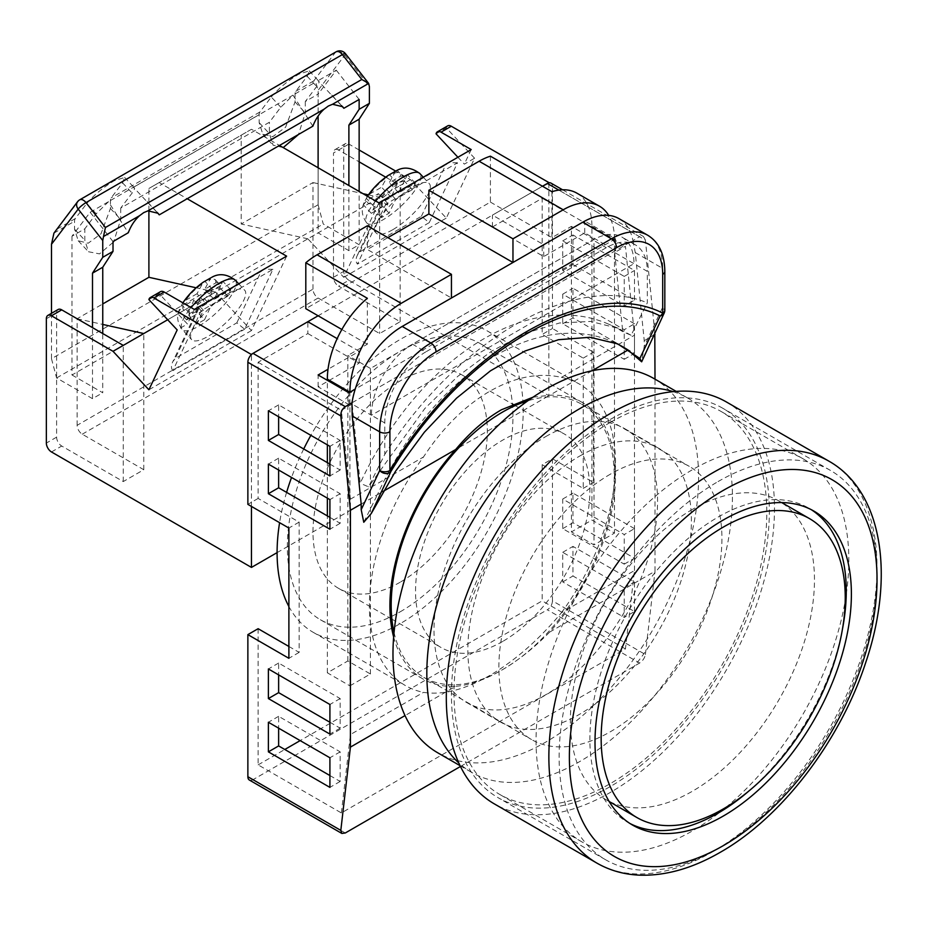 <?xml version="1.0" encoding="UTF-8"?>
<svg xmlns="http://www.w3.org/2000/svg" width="927" height="927" viewBox="0 0 927 927"><rect width="100%" height="100%" fill="white"/><g stroke="black" fill="none" stroke-linecap="round" stroke-linejoin="round"><path stroke-width="0.7" stroke-dasharray="4.63 3.48" d="M400.163 582.226A123.279 71.17 -60 0 1 338.517 588.332A123.279 71.17 -60 0 1 319.63 489.549A123.279 71.17 -60 0 1 400.163 380.916A123.279 71.17 -60 0 1 461.797 374.809A123.279 71.17 -60 0 1 480.696 473.593A123.279 71.17 -60 0 1 400.163 582.226M502.712 641.426A123.279 71.17 -60 0 1 441.078 647.533A123.279 71.17 -60 0 1 422.179 548.749A123.279 71.17 -60 0 1 502.712 440.116A123.279 71.17 -60 0 1 564.346 434.01A123.279 71.17 -60 0 1 583.245 532.793A123.279 71.17 -60 0 1 502.712 641.426M846.235 594.265A221.171 127.694 120 0 0 803.025 458.772A221.171 127.694 120 0 0 692.434 469.722A221.171 127.694 120 0 0 547.95 664.624A221.171 127.694 120 0 0 581.855 841.855A221.171 127.694 120 0 0 692.434 830.905A221.171 127.694 120 0 0 720.8 811.531M610.395 422.353A221.171 127.694 120 0 0 465.91 617.255A221.171 127.694 120 0 0 499.804 794.485A221.171 127.694 120 0 0 610.395 783.535A221.171 127.694 120 0 0 754.879 588.633A221.171 127.694 120 0 0 720.986 411.403A221.171 127.694 120 0 0 610.395 422.353M394.045 632.481A157.717 91.066 120 0 0 423.848 677.37A157.717 91.066 120 0 0 502.712 669.561A157.717 91.066 120 0 0 605.748 530.568A157.717 91.066 120 0 0 581.577 404.184A157.717 91.066 120 0 0 527.799 400.812M610.395 474.16A157.717 91.066 120 0 0 507.359 613.153A157.717 91.066 120 0 0 531.53 739.537A157.717 91.066 120 0 0 610.395 731.727A157.717 91.066 120 0 0 713.431 592.735A157.717 91.066 120 0 0 689.259 466.351A157.717 91.066 120 0 0 610.395 474.16M725.887 807.405A221.171 127.694 120 0 0 845.215 600.731M288.888 606.513A174.044 100.487 120 0 0 313.141 632.284A174.044 100.487 120 0 0 400.163 623.674A174.044 100.487 120 0 0 513.859 470.302A174.044 100.487 120 0 0 487.173 330.846A174.044 100.487 120 0 0 400.163 339.467A174.044 100.487 120 0 0 310.858 435.342M303.72 448.981A174.044 100.487 120 0 0 291.541 477.475M286.594 492.376A174.044 100.487 120 0 0 279.595 522.677M258.123 628.703L258.123 764.879L341.368 812.944L625.435 648.935L634.497 570.534L561.438 612.712C538.807 639.839 514.937 660.742 489.815 675.435C464.74 689.723 442.631 695.366 423.477 692.365A174.044 100.487 120 0 1 405.435 685.574A174.044 100.487 120 0 1 423.477 456.999C442.631 427.857 464.74 405.933 489.815 391.229C514.937 376.953 538.807 372.33 561.438 377.347L634.497 335.168L625.435 246.315L614.671 252.526L647.313 271.368L647.313 302.828L631.09 335.273L622.735 331.657A255.122 164.427 113.4 0 0 608.193 323.975A255.122 164.427 113.4 0 0 360.197 483.234L352.133 404.102L371.449 415.25L633.987 263.674A58.019 33.499 -60 0 0 621.971 237.115A58.019 33.499 -60 0 0 592.956 239.989L412.469 344.195L425.794 351.901L606.293 247.694A58.019 33.499 -60 0 1 635.296 244.821A58.019 33.499 -60 0 1 647.313 271.368M533.002 397.196L549.711 395.226A159.537 92.109 120 0 1 582.48 402.608A159.537 92.109 120 0 1 549.711 632.063C533.929 648.031 517.834 660.777 501.426 670.302C485.03 679.711 469.792 685.065 455.713 686.328L405.029 715.586M400.163 611.832A159.537 92.109 120 0 0 504.381 471.24A159.537 92.109 120 0 0 479.931 343.407A159.537 92.109 120 0 0 400.163 351.31A159.537 92.109 120 0 0 295.933 491.889A159.537 92.109 120 0 0 320.394 619.734A159.537 92.109 120 0 0 400.163 611.832M288.888 646.467L299.143 652.388L299.143 522.121L258.123 498.436L258.123 362.26L307.857 333.546L307.857 321.704M258.123 498.436L247.868 504.358M307.857 333.546L359.143 363.152L318.112 386.826L348.888 404.589L615.516 250.649L584.752 232.886L543.732 256.57L492.457 226.964L542.191 198.251L542.191 334.427L552.446 328.506L552.446 186.408L645.389 240.07L643.431 236.489L639.618 236.733L558.865 190.116M492.457 226.964L492.457 215.122L542.48 186.246L318.112 315.783M550.951 183.094A7.254 4.183 -60 0 1 552.446 186.408M460.464 766.478L639.618 663.048C642.759 660.905 644.682 658.066 645.389 654.532L552.446 600.87L552.446 458.772L542.191 464.694L542.191 600.87L300.174 740.603M552.446 600.87A7.254 4.183 -60 0 1 547.324 609.757L639.618 663.048M345.296 832.979L252.99 779.688L547.324 609.757M252.99 779.688A7.254 4.183 -60 0 1 249.375 780.047M258.123 764.879L284.786 749.491M393.651 637.023A159.537 92.109 120 0 0 422.944 678.935A159.537 92.109 120 0 0 455.713 686.328M383.175 491.368L377.428 494.694L363.766 522.26M351.97 402.805L632.944 240.591L635.262 252.573L644.242 340.649L644.242 346.269L641.658 361.82M592.075 370.765L549.711 395.226M549.711 632.063L655.007 571.275L655.007 379.178M644.242 340.649L653.292 335.423M615.516 250.649L615.516 238.807L584.752 221.043L543.732 244.728L492.457 215.122M615.516 238.807L355.215 389.097M359.143 363.152L359.143 351.31L328.007 369.282M359.143 351.31L337.161 338.622M618.958 218.633A72.515 41.866 -60 0 1 632.944 240.591L639.618 236.733M645.389 654.532L655.007 571.275M654.786 332.26L645.389 240.07M634.497 611.53L634.497 581.924L572.967 546.397L572.967 576.003L634.497 611.53L624.242 617.452L624.242 587.845L562.712 552.318L562.712 581.924L624.242 617.452M634.497 528.633L572.967 493.118L572.967 522.724L634.497 558.239L634.497 528.633L624.242 534.555L562.712 499.039L562.712 528.645L624.242 564.161L624.242 534.555M634.497 323.778L572.967 288.251L572.967 317.857L634.497 353.384L634.497 323.778L624.242 329.699L562.712 294.172L562.712 323.778L624.242 359.305L624.242 329.699M634.497 300.093L634.497 270.487L572.967 234.96L572.967 264.566L634.497 300.093L624.242 306.014L624.242 276.408L562.712 240.881L562.712 270.487L624.242 306.014M552.446 458.772L593.477 482.457L593.477 352.19L552.446 328.506M664.045 313.384A7.254 5.539 26.8 0 0 662.701 307.15L644.242 346.269M615.285 342.897A240.626 155.087 113.4 0 0 612.608 341.692A240.626 155.087 113.4 0 0 377.428 494.694M425.794 351.901A58.019 33.499 -60 0 0 384.775 422.944L384.775 454.404L368.552 486.849L360.197 483.234M614.671 252.526L622.735 331.657M341.368 812.944L350.418 734.543L423.477 692.365M350.418 734.543L350.418 499.178L423.477 456.999M634.497 570.534L634.497 335.168M561.438 612.712A174.044 100.487 120 0 0 579.479 384.137A174.044 100.487 120 0 0 561.438 377.347M350.418 499.178L341.368 410.325L352.133 404.102M542.191 198.251L625.435 246.315M258.123 362.26L341.368 410.325M625.435 648.935L542.191 600.87M329.908 775.54L340.163 781.461L340.163 751.855L278.633 716.328L278.633 728.17M329.908 722.249L340.163 728.17L340.163 698.564L278.633 663.048L278.633 674.879M329.908 517.382L340.163 523.303L340.163 493.709L278.633 458.181L278.633 470.024M329.908 464.103L340.163 470.024L340.163 440.418L278.633 404.89L278.633 416.733M542.191 464.694L583.222 488.378L583.222 358.112L542.191 334.427M384.775 454.404C457.625 339.78 574.659 272.376 647.313 302.828M384.775 422.944L371.449 415.25A58.019 33.499 -60 0 1 412.469 344.195M631.09 335.273L618.309 328.355L590.65 321.437L559.537 322.99L526.269 332.944L491.773 351.055L457.637 376.478L424.809 408.54L368.552 486.849M340.163 470.024L329.908 475.945M340.163 440.418L329.908 446.339M278.633 404.89L268.378 410.812M340.163 493.709L329.908 499.618M278.633 458.181L268.378 464.103M340.163 523.303L329.908 529.224M340.163 698.564L329.908 704.485M278.633 663.048L268.378 668.958M340.163 728.17L329.908 734.091M340.163 751.855L329.908 757.776M278.633 716.328L268.378 722.249M340.163 781.461L329.908 787.382M299.143 522.121L288.888 528.042M299.143 652.388L288.888 658.309M583.222 358.112L593.477 352.19M583.222 488.378L593.477 482.457M624.242 276.408L634.497 270.487M562.712 270.487L572.967 264.566M562.712 240.881L572.967 234.96M562.712 294.172L572.967 288.251M624.242 359.305L634.497 353.384M562.712 323.778L572.967 317.857M562.712 499.039L572.967 493.118M624.242 564.161L634.497 558.239M562.712 528.645L572.967 522.724M624.242 587.845L634.497 581.924M562.712 552.318L572.967 546.397M562.712 581.924L572.967 576.003M543.732 256.57L543.732 244.728M318.112 386.826L318.112 374.983M348.888 404.589L348.888 392.747M584.752 232.886L584.752 221.043M551.936 191.704L551.936 237.625L571.426 226.373L571.426 531.901L591.936 520.059L614.497 533.083L593.987 544.925L571.426 531.901M576.918 193.175A72.515 41.866 -60 0 1 591.936 226.373L591.936 520.059M591.936 226.373L614.497 239.398L614.497 533.083M349.908 685.841L370.418 673.999L347.857 660.974L327.347 672.817L349.908 685.841L349.908 392.156M327.347 672.817L327.347 515.91M327.347 498.147L327.347 462.619M327.347 444.856L327.347 380.313M347.857 660.974L347.857 355.447L367.347 344.195L367.347 298.285M512.967 262.492L451.437 298.019L367.347 249.467L387.857 237.625M370.418 673.999L370.418 368.471L593.987 239.398L593.987 544.925M614.497 239.398A72.515 41.866 120 0 0 608.691 215.388M593.987 239.398L571.426 226.373M370.418 368.471L347.857 355.447M341.854 329.491L367.347 344.195M490.406 156.176L490.406 202.098L305.806 308.679M490.406 202.098L551.936 237.625M367.347 225.782L367.347 249.467M82.248 434.195L318.112 298.019A7.254 4.183 60 0 1 312.99 289.143L77.115 425.319A7.254 4.183 -120 0 0 82.248 434.195L143.778 469.722L123.268 481.565L61.738 446.038A7.254 4.183 60 0 1 56.605 437.162L56.605 312.816A7.254 4.183 60 0 1 58.111 309.502M148.899 210.614L148.899 188.482L251.46 129.27L279.479 145.446M312.99 289.143L312.99 182.561L241.205 224.01L241.205 135.191M77.115 425.319L77.115 318.737L102.758 303.94M318.112 298.019L379.653 333.546L400.163 321.704L338.633 286.176L348.888 280.255L548.865 395.713L548.865 182.828M277.092 552.619L548.865 395.713M77.115 318.737L102.758 324.438M286.617 256.153L251.46 330.58L215.562 292.098L167.683 319.745M215.562 292.098L196.153 287.787M333.5 277.3L333.5 152.955L343.755 147.034L343.755 271.379L333.5 277.3A7.254 4.183 -120 0 0 338.633 286.176M251.46 129.27L159.154 182.561L187.184 198.737M457.903 157.254L464.334 164.137L474.589 158.227L446.304 218.088L410.418 179.595L395.678 171.089M436.049 133.824L446.304 127.903L474.589 158.227M251.46 506.432L251.46 354.543M446.304 127.903A7.254 4.183 60 0 1 447.671 125.875M348.888 280.255A7.254 4.183 60 0 1 343.755 271.379M343.755 147.034A7.254 4.183 60 0 1 345.261 143.72A7.254 4.183 60 0 1 348.888 144.079L338.633 150L359.143 161.843M359.143 150L348.888 144.079M385.702 177.173L400.163 185.516L410.418 179.595M378.911 202.862L343.755 277.3L307.857 238.807L400.163 185.516L400.163 321.704M343.755 277.3L446.304 218.088M471.217 149.571L464.334 164.137M307.857 238.807L241.205 224.01M312.99 182.561L362.99 193.662M368.413 194.867L379.653 197.358L379.653 333.546M338.633 150A7.254 4.183 -120 0 0 335.006 149.641A7.254 4.183 -120 0 0 333.5 152.955M251.46 330.58L148.899 389.792M148.899 299.606L159.154 293.685L187.439 324.01L177.184 329.931M159.154 293.685A7.254 4.183 60 0 1 160.522 291.657M194.322 309.433L187.439 324.01M159.154 182.561L148.899 188.482M123.268 481.565L123.268 345.389M143.778 469.722L143.778 333.546M357.451 255.052L383.222 200.452L384.126 200.487C382.55 200.012 383.083 201.263 385.725 204.23L457.521 162.781L429.236 222.642L421.414 216.269L359.885 251.796L357.451 255.052C355.586 258.772 355.586 261.785 357.451 264.091L385.725 204.23M429.236 222.642L357.451 264.091M457.521 162.781L448.645 162.631L445.655 164.96L421.414 216.269M392.677 229.757A36.257 10.997 -43 0 1 376.258 233.106A36.257 10.997 -43 0 1 384.276 212.156A36.257 10.997 -43 0 1 412.874 186.999A36.257 10.997 -43 0 1 429.282 183.65A36.257 10.997 -43 0 1 421.264 204.612A36.257 10.997 -43 0 1 392.677 229.757M371.321 213.326L387.984 203.697L381.426 217.602L389.108 213.152L395.678 199.259L412.341 189.641L415.366 183.222L398.703 192.851L405.273 178.946L397.579 183.384L391.02 197.289L374.346 206.906L371.321 213.326L363.361 204.786L364.079 202.723L367.185 196.721L370.545 193.558L381.588 187.184L387.857 175.62M363.361 204.786L367.509 199.977L378.564 193.592L374.207 202.804A21.75 6.593 -43 0 1 367.509 199.977M381.426 217.602L373.454 209.062L374.207 202.804M373.454 209.062L381.148 204.612L381.901 198.366L386.246 189.154L397.301 182.77L404.381 181.101L407.405 174.682L400.325 176.362L389.282 182.735L395.458 171.252M412.341 189.641L404.381 181.101M415.366 183.222L407.405 174.682M398.703 192.851L389.282 182.735M405.273 178.946L397.301 170.406M397.579 183.384L389.618 174.855M391.02 197.289L381.588 187.184M374.346 206.906L366.385 198.366M387.984 203.697L378.564 193.592M389.108 213.152L381.148 204.612M395.678 199.259L386.246 189.154M228.274 293.581A36.257 10.997 137 0 0 199.687 318.726A36.257 10.997 137 0 0 191.657 339.688A36.257 10.997 137 0 0 208.077 336.339A36.257 10.997 137 0 0 236.663 311.182A36.257 10.997 137 0 0 244.693 290.221A36.257 10.997 137 0 0 228.274 293.581M196.825 324.172L188.865 315.632L196.547 311.194L204.519 319.734L196.825 324.172L203.384 310.278L186.721 319.896L189.757 313.488L206.42 303.859L196.987 293.755L203.256 282.202M196.987 293.755L185.945 300.139L182.584 303.303L179.479 309.305L178.76 311.356L182.909 306.547A21.75 6.593 137 0 0 189.606 309.386L193.963 300.174L182.909 306.547M188.865 315.632L189.606 309.386M196.547 311.194L197.3 304.937L201.657 295.725L212.7 289.351L219.78 287.671L222.816 281.263L215.736 282.932L204.682 289.317L210.858 277.822M186.721 319.896L178.76 311.356M189.757 313.488L181.785 304.948M206.42 303.859L212.978 289.966L205.018 281.426M219.78 287.671L227.741 296.211L230.777 289.803L214.114 299.421L220.672 285.528L212.712 276.988M220.672 285.528L212.978 289.966M214.114 299.421L204.682 289.317M230.777 289.803L222.816 281.263M227.741 296.211L211.078 305.84L201.657 295.725M204.519 319.734L211.078 305.84M203.384 310.278L193.963 300.174M172.851 370.661C170.997 368.367 170.997 365.354 172.851 361.634L175.296 358.378L236.825 322.851L244.647 329.224L272.92 269.351L201.136 310.8L172.851 370.661L244.647 329.224M201.136 310.8C198.494 307.834 197.949 306.594 199.525 307.057L198.621 307.034L172.851 361.634M236.825 322.851L261.066 271.541L264.056 269.212L272.92 269.351M113.013 241.565L90.162 212.283L71.993 236.211L84.809 228.807L96.211 213.789L108.413 201.75L128.285 232.747M86.686 203.581C93.523 195.423 102.654 187.833 114.079 180.788L124.635 177.451L122.584 182.862L111.194 197.857A7.254 4.183 60 0 0 110.44 200.51L110.44 208.494L101.008 233.789L88.204 243.222L78.216 240.753L74.554 229.212L74.554 221.229A7.254 4.183 -120 0 1 75.307 218.575L86.686 203.581L96.211 213.789M156.918 212.237L133.442 187.3C135.11 187.718 134.658 189.641 132.109 193.071L120.707 208.088L269.409 122.237L280.811 107.219L293.002 95.168L312.886 126.165M271.287 97.011C278.123 88.853 287.243 81.252 298.668 74.218L309.236 70.869L307.185 76.281L295.794 91.275A7.254 4.183 60 0 0 295.041 93.928L295.041 101.912L285.609 127.208L272.793 136.651L262.816 134.183L259.143 122.642L259.143 114.647A7.254 4.183 -120 0 1 259.896 112.005L271.287 97.011L280.811 107.219M77.544 201.738A7.254 5.759 -142.8 0 1 78.946 200.51L335.331 52.491A7.254 5.759 -142.8 0 1 344.832 55.145L369.398 86.605M336.084 51.819A7.254 4.183 -120 0 0 335.331 52.491L313.743 80.916L315.655 82.028L318.112 90.325L318.112 204.774L323.245 224.01L359.143 244.728L359.143 191.437M51.483 313.326L51.483 358.726L318.112 204.774M124.635 177.451L134.16 187.66L133.442 187.3L293.002 95.168M90.162 212.283L108.413 201.75M120.707 208.088L120.707 219.49L113.94 241.032M113.013 242.434L99.525 253.894L88.482 251.75L84.809 240.209L84.809 228.807M71.993 236.211L71.993 374.995L318.112 232.886L348.888 250.649L359.143 244.728M341.507 105.666L318.042 80.719C319.699 81.147 319.259 83.071 316.71 86.489L305.296 101.518L318.112 94.114L318.112 116.026M318.112 167.752L318.112 232.886M305.296 101.518L305.296 112.909L298.529 134.45M283.21 147.602L273.071 145.18L269.409 133.639L269.409 122.237M75.307 218.575L57.358 228.946L55.11 231.275M309.236 70.869L318.749 81.078L318.042 80.719L336.292 70.185L318.112 94.114M359.143 99.467L336.292 70.185M71.993 374.995L102.758 392.758L102.758 333.546M51.483 358.726L56.605 377.949L92.503 398.668L102.758 392.758M56.605 377.949L323.245 224.01M348.888 250.649L348.888 185.516M92.503 398.668L92.503 327.625M345.423 53.639A7.254 1.39 -38 0 1 344.832 55.145L318.112 90.325M630.036 823.535A181.286 104.67 -60 0 1 627.428 822.122A181.286 104.67 -60 0 1 599.642 676.849A181.286 104.67 -60 0 1 718.077 517.092A181.286 104.67 -60 0 1 808.715 508.112A181.286 104.67 -60 0 1 811.252 509.653M842.504 628.888A181.286 104.67 -60 0 1 748.912 790.986M610.395 419.398A224.797 129.792 -60 0 1 722.793 408.262A224.797 129.792 -60 0 1 757.255 588.402A224.797 129.792 -60 0 1 610.395 786.49A224.797 129.792 -60 0 1 497.996 797.626A224.797 129.792 -60 0 1 463.535 617.486A224.797 129.792 -60 0 1 610.395 419.398M718.077 481.565A224.797 129.792 -60 0 1 830.476 470.429A224.797 129.792 -60 0 1 864.937 650.569A224.797 129.792 -60 0 1 718.077 848.668A224.797 129.792 -60 0 1 605.679 859.792A224.797 129.792 -60 0 1 571.217 679.665A224.797 129.792 -60 0 1 718.077 481.565M726.42 401.982A232.051 133.975 -60 0 1 761.994 587.927A232.051 133.975 -60 0 1 610.395 792.411A232.051 133.975 -60 0 1 494.369 803.906M579.63 456.107A158.088 91.275 -60 0 1 658.668 448.274A158.088 91.275 -60 0 1 682.898 574.949A158.088 91.275 -60 0 1 579.63 714.253A158.088 91.275 -60 0 1 500.592 722.087A158.088 91.275 -60 0 1 476.351 595.412A158.088 91.275 -60 0 1 579.63 456.107M545.783 436.571A158.088 91.275 -60 0 1 624.833 428.737A158.088 91.275 -60 0 1 649.062 555.412A158.088 91.275 -60 0 1 545.783 694.717A158.088 91.275 -60 0 1 466.745 702.55A158.088 91.275 -60 0 1 442.515 575.876A158.088 91.275 -60 0 1 545.783 436.571M653.836 378.494A216.095 124.763 -60 0 1 686.953 551.658A216.095 124.763 -60 0 1 545.783 742.087A216.095 124.763 -60 0 1 437.741 752.794M673.141 391.646A216.095 124.763 -60 0 1 687.672 398.031A216.095 124.763 -60 0 1 720.8 571.194A216.095 124.763 -60 0 1 579.63 761.623A216.095 124.763 -60 0 1 471.576 772.33A216.095 124.763 -60 0 1 458.784 762.933M692.434 509.398A172.584 99.641 120 0 0 579.688 661.484A172.584 99.641 120 0 0 606.142 799.781A172.584 99.641 120 0 0 692.434 791.229A172.584 99.641 120 0 0 805.181 639.143A172.584 99.641 120 0 0 778.726 500.847A172.584 99.641 120 0 0 692.434 509.398M635.262 252.573L662.701 268.413L662.701 307.15A7.254 4.183 180 0 1 664.821 310.105M647.672 235.215A72.515 41.866 -60 0 1 662.701 268.413A7.254 4.183 0 0 1 664.821 271.368M606.293 247.694L592.956 239.989M46.35 318.737L56.605 312.816M56.605 437.162L46.35 443.083M51.483 451.959L61.738 446.038M359.885 251.796L384.126 200.487L445.655 164.96M375.702 200.997A36.257 10.997 137 0 0 366.825 223.001A36.257 10.997 137 0 0 383.245 219.653A36.257 10.997 137 0 0 411.831 194.496A36.257 10.997 137 0 0 419.861 173.546M370.545 193.558A21.75 6.593 -43 0 1 385.945 177.961M393.627 173.523A21.75 6.593 -43 0 1 400.325 176.362M397.301 182.77A21.75 6.593 -43 0 1 381.901 198.366M235.261 280.116A36.257 10.997 -43 0 1 227.242 301.078A36.257 10.997 -43 0 1 198.645 326.234A36.257 10.997 -43 0 1 182.237 329.583A36.257 10.997 -43 0 1 191.101 307.579M201.344 284.543A21.75 6.593 137 0 0 185.945 300.139M197.3 304.937A21.75 6.593 137 0 0 212.7 289.351M215.736 282.932A21.75 6.593 137 0 0 209.038 280.105M261.066 271.541L199.525 307.057L175.296 358.378M79.699 199.838A7.254 4.183 -120 0 0 78.946 200.51L57.358 228.946M313.743 80.916L295.794 91.275M259.896 112.005L111.194 197.857M110.44 200.51L259.143 114.647M295.041 93.928L315.655 82.028M53.94 233.129L74.554 221.229M295.041 101.912L305.296 112.909M259.143 122.642L269.409 133.639M307.185 76.281L316.71 86.489M110.44 208.494L120.707 219.49M74.554 229.212L84.809 240.209M122.584 182.862L132.109 193.071M828.97 461.194A232.051 133.975 -60 0 1 864.543 647.139A232.051 133.975 -60 0 1 712.944 851.623A232.051 133.975 -60 0 1 596.918 863.118M338.517 588.332L390.441 618.309M391.878 619.132L441.078 647.533M581.855 841.855L499.804 794.485M423.848 677.37L531.53 739.537M581.577 404.184L689.259 466.351M803.025 458.772L720.986 411.403M461.797 374.809L512.504 404.079M515.157 405.609L564.346 434.01M313.141 632.284L405.435 685.574M479.931 343.407L582.48 402.608M320.394 619.734L422.944 678.935M617.683 343.894L612.608 341.692M562.573 189.792L643.431 236.489M487.173 330.846L579.479 384.137M618.309 328.355L608.193 323.975M635.296 244.821L621.971 237.115M335.006 149.641L345.261 143.72M448.645 162.631L383.303 200.359M364.079 202.723C360.951 209.514 361.866 216.269 366.825 223.001L376.258 233.106M423.303 177.231L429.282 183.65M179.479 309.305C176.35 316.084 177.266 322.851 182.237 329.583L191.657 339.688M238.702 283.813L244.693 290.221M198.714 306.93L264.056 269.212M262.816 134.183L273.071 145.18M331.75 95.017L342.654 106.709M78.216 240.753L88.482 251.75M147.15 201.588L158.053 213.28M808.715 508.112L813.848 511.067M830.476 470.429L722.793 408.262M605.679 859.792L497.996 797.626M627.428 822.122L632.562 825.076M624.833 428.737L658.668 448.274M460.07 765.679L471.576 772.33M676.165 391.391L687.672 398.031M466.745 702.55L500.592 722.087M609.166 801.519L606.142 799.781M781.751 502.585L778.726 500.847"/><path stroke-width="1.39" d="M527.799 400.812A157.717 91.066 120 0 0 502.712 411.994A157.717 91.066 120 0 0 394.045 632.481M720.8 811.531A221.171 127.694 120 0 0 725.887 807.405M845.215 600.731A221.171 127.694 120 0 0 846.235 594.265M310.858 435.342A174.044 100.487 120 0 0 303.72 448.981M291.541 477.475A174.044 100.487 120 0 0 286.594 492.376M279.595 522.677A174.044 100.487 120 0 0 288.888 606.513M393.651 637.023A159.537 92.109 120 0 1 455.713 449.491C469.792 432.538 485.03 419.294 501.426 409.769L533.002 397.196M247.868 362.26A7.254 4.183 -60 0 1 252.99 353.372L345.296 406.663C342.237 408.853 340.742 411.936 340.812 415.922L247.868 362.26L247.868 504.358L288.888 528.042L288.888 658.309L247.868 634.624L247.868 776.722L340.812 830.383L350.418 747.116L405.029 715.586M252.99 353.372L307.857 321.704L337.161 338.622M548.865 182.828L542.48 186.246L547.324 183.453A7.254 4.183 -60 0 1 550.951 183.094L562.573 189.792M340.812 830.383L341.854 833.443L249.375 780.047A7.254 4.183 -60 0 1 247.868 776.722M288.888 646.467L258.123 628.703L247.868 634.624M284.786 749.491L300.174 740.603M455.713 449.491L383.175 491.368M592.075 370.765L627.996 350.024L641.658 361.82L639.85 358.448L617.695 343.894L589.92 337.277L558.529 339.699L524.949 351.043L490.499 370.8L456.524 398.193L424.346 432.225L395.528 471.264L371.252 513.523L363.766 522.26L361.194 509.688L361.194 504.068L350.418 510.279L340.812 415.922M350.418 747.116L350.418 510.279M655.007 379.178L654.786 332.26M653.292 335.423L655.007 334.427M345.296 406.663L351.97 402.805A72.515 41.866 -60 0 1 402.214 326.431L582.701 222.225A72.515 41.866 -60 0 1 618.958 218.633L647.672 235.215A72.515 41.866 -60 0 0 611.414 238.807L582.701 222.225M361.194 509.688L379.653 470.568L379.653 431.831L352.214 415.991L361.194 504.068M352.214 415.991L351.97 402.805M355.215 389.097L348.888 392.747L318.112 374.983L328.007 369.282M341.854 833.443L345.296 832.979L460.464 766.478M268.378 722.249L268.378 751.855L329.908 787.382L329.908 757.776L268.378 722.249M268.378 668.958L268.378 698.564L329.908 734.091L329.908 704.485L268.378 668.958M268.378 464.103L268.378 493.709L329.908 529.224L329.908 499.618L268.378 464.103M329.908 446.339L268.378 410.812L268.378 440.418L329.908 475.945L329.908 446.339M639.85 358.448L660.175 315.956C587.278 279.015 463.987 350.186 390.939 471.403A7.254 5.539 26.8 0 1 379.653 470.568A7.254 4.183 -0 0 0 389.908 470.568C463.906 347.822 588.703 275.782 662.701 313.071L662.701 274.334A65.261 37.683 120 0 0 616.548 247.694L436.049 351.901A65.261 37.683 120 0 0 389.908 431.831L389.908 470.568L390.939 471.403L371.252 513.523M627.996 350.024A240.626 155.087 113.4 0 0 615.285 342.897M660.175 315.956A7.254 5.539 26.8 0 0 664.045 313.384L664.045 313.384A7.254 7.254 0 0 0 664.821 310.105A7.254 4.183 180 0 1 662.701 313.071A7.254 5.91 -65.4 0 1 660.175 315.956M278.633 728.17L278.633 745.934L329.908 775.54M278.633 674.879L278.633 692.643L329.908 722.249M278.633 470.024L278.633 487.787L329.908 517.382M278.633 416.733L278.633 434.496L329.908 464.103M278.633 434.496L268.378 440.418M278.633 487.787L268.378 493.709M278.633 692.643L268.378 698.564M278.633 745.934L268.378 751.855M387.857 237.625L428.877 213.94L428.877 190.255L479.12 161.24A72.515 41.866 -60 0 1 490.406 156.176L551.936 191.704A72.515 41.866 -60 0 1 576.918 193.175L599.479 206.2A72.515 41.866 120 0 0 563.222 209.792L479.12 161.24M428.877 190.255L512.967 238.807L563.222 209.792M327.347 515.91L327.347 498.147M327.347 462.619L327.347 444.856M327.347 380.313L327.347 379.131A72.515 41.866 -60 0 1 367.347 298.285L305.806 262.758A72.515 41.866 -60 0 1 317.092 254.798L367.347 225.782L451.437 274.334L451.437 298.019M317.092 254.798L401.182 303.349L451.437 274.334M428.877 213.94L512.967 262.492L512.967 238.807M401.182 303.349A72.515 41.866 120 0 0 349.908 392.156L327.347 379.131M608.691 215.388A72.515 41.866 120 0 0 599.479 206.2M305.806 262.758L305.806 308.679L341.854 329.491M251.46 354.543L153.894 297.938A7.254 4.183 -120 0 0 150.267 297.579A7.254 4.183 -120 0 0 148.899 299.606L177.184 329.931L148.899 389.792L113.013 351.31L51.483 315.783A7.254 4.183 -120 0 0 47.856 315.423A7.254 4.183 -120 0 0 46.35 318.737L46.35 443.083A7.254 4.183 -120 0 0 51.483 451.959L251.46 567.417L277.092 552.619M102.758 303.94L148.899 277.3L148.899 210.614M102.758 324.438L143.778 333.546L113.013 351.31M167.683 319.745L143.778 333.546M196.153 287.787L148.899 277.3M279.479 145.446L378.911 202.862L471.217 149.571L441.043 132.155A7.254 4.183 -120 0 0 437.417 131.796A7.254 4.183 -120 0 0 436.049 133.824L457.903 157.254M187.184 198.737L286.617 256.153L194.322 309.433L164.149 292.017L153.894 297.938M251.46 354.265L318.112 315.783M548.865 182.561L451.298 126.234L441.043 132.155M251.46 567.417L251.46 506.432M437.417 131.796L447.671 125.875A7.254 4.183 60 0 1 451.298 126.234M395.678 171.089L359.143 150M359.143 161.843L385.702 177.173M362.99 193.662L368.413 194.867M47.856 315.423L58.111 309.502A7.254 4.183 60 0 1 61.738 309.861L123.268 345.389M150.267 297.579L160.522 291.657A7.254 4.183 60 0 1 164.149 292.017M367.185 196.721C372.445 188.702 379.328 181.669 387.857 175.62L395.458 171.252M210.858 277.822L203.256 282.202C194.74 288.239 187.845 295.284 182.584 303.303M348.888 185.516L348.888 125.133L359.143 109.282L359.143 99.467L343.859 108.285L342.654 106.709L332.55 104.264L328.343 106.026L324.195 109.096C319.282 113.523 315.516 119.212 312.886 126.165L159.27 214.855L158.053 213.28L147.961 210.846L143.743 212.607L139.595 215.667C134.682 220.093 130.916 225.782 128.285 232.747L113.013 241.565L113.013 251.379L102.758 257.3L102.758 240.545L78.192 209.085A7.254 5.759 -142.8 0 1 77.544 201.738L77.544 201.738A7.254 7.254 0 0 1 79.699 199.838L336.084 51.819A7.254 4.183 -120 0 1 339.711 52.179A7.254 4.183 -120 0 1 342.376 54.589A7.254 1.39 -38 0 1 345.423 53.639A7.254 7.254 0 0 0 336.084 51.819M359.143 109.282L369.398 103.361L369.398 86.605L368.645 83.43L361.808 79.479L342.376 54.589L85.991 202.607A7.254 1.39 -38 0 0 78.192 209.085L51.483 244.264L51.483 313.326M51.483 244.264L53.94 233.129L77.544 201.738M113.94 241.032L113.013 242.434M318.112 116.026L318.112 167.752M298.529 134.45L283.21 147.602M332.55 104.264L368.645 83.43L345.423 53.639M139.595 215.667L103.5 236.512L105.423 227.509L361.808 79.479M159.27 214.855L156.918 212.237M343.859 108.285L341.507 105.666M359.143 191.437L359.143 119.212L369.398 103.361M348.888 125.133L359.143 119.212M103.5 236.512L102.758 240.545M102.758 333.546L102.758 267.231L113.013 251.379M92.503 327.625L92.503 273.152L102.758 267.231M92.503 273.152L102.758 257.3M723.199 816.096A181.286 104.67 120 0 0 841.635 656.339A181.286 104.67 120 0 0 813.848 511.067A181.286 104.67 120 0 0 723.199 520.047A181.286 104.67 120 0 0 604.763 679.804A181.286 104.67 120 0 0 632.562 825.076A181.286 104.67 120 0 0 723.199 816.096M811.252 509.653A181.286 104.67 -60 0 1 842.504 628.888M748.912 790.986A181.286 104.67 -60 0 1 718.077 813.141A181.286 104.67 -60 0 1 630.036 823.535M596.918 863.118L494.369 803.906A232.051 133.975 -60 0 1 458.795 617.961A232.051 133.975 -60 0 1 610.395 413.477A232.051 133.975 -60 0 1 726.42 401.982L828.97 461.194A232.051 133.975 -60 0 0 712.944 472.677A232.051 133.975 -60 0 0 561.356 677.173A232.051 133.975 -60 0 0 596.918 863.118C609.989 870.592 624.427 874.613 640.244 875.181C666.073 875.841 692.724 868.228 720.198 852.342C781.867 817.394 840.129 741.009 865.656 662.735C895.076 576.409 882.898 491.704 828.97 461.194M460.07 765.679L437.741 752.794A216.095 124.763 -60 0 1 404.612 579.63A216.095 124.763 -60 0 1 545.783 389.201A216.095 124.763 -60 0 1 653.836 378.494L676.165 391.391M458.784 762.933A216.095 124.763 -60 0 1 442.446 586.664A216.095 124.763 -60 0 1 579.63 408.737A216.095 124.763 -60 0 1 673.141 391.646M723.199 527.15A172.584 99.641 120 0 0 601.159 738.529A172.584 99.641 120 0 0 636.907 817.544A172.584 99.641 120 0 0 723.199 808.993A172.584 99.641 120 0 0 845.239 597.614A172.584 99.641 120 0 0 809.491 518.61A172.584 99.641 120 0 0 723.199 527.15M558.865 190.116L547.324 183.453M402.214 326.431L430.928 343.013L611.414 238.807A7.254 4.183 -120 0 1 616.548 247.694M389.908 431.831A7.254 4.183 180 0 1 379.653 431.831A72.515 41.866 -60 0 1 430.928 343.013A7.254 4.183 -120 0 1 436.049 351.901M662.701 274.334A7.254 4.183 0 0 0 664.821 271.368C664.589 254.125 658.877 242.074 647.672 235.215M61.738 309.861L51.483 315.783M396.35 170.73C403.778 166.489 411.623 167.428 419.861 173.546A36.257 10.997 137 0 0 403.442 176.895A36.257 10.997 137 0 0 375.702 200.997M191.101 307.579A36.257 10.997 -43 0 1 218.853 283.465A36.257 10.997 -43 0 1 235.261 280.116C227.022 274.01 219.189 273.071 211.762 277.3M105.423 227.509L85.991 202.607A7.254 4.183 -120 0 0 83.326 200.197A7.254 4.183 -120 0 0 79.699 199.838M324.195 109.096L147.961 210.846M723.199 490.441A217.544 125.597 120 0 0 569.375 756.884A217.544 125.597 120 0 0 723.199 845.702A217.544 125.597 120 0 0 877.035 579.259A217.544 125.597 120 0 0 723.199 490.441M390.441 618.309L391.878 619.132M512.504 404.079L515.157 405.609M641.669 361.797L664.045 313.384M664.821 310.105L664.821 271.368M419.861 173.546L423.303 177.231M235.261 280.116L238.702 283.813M636.907 817.544L609.166 801.519M809.491 518.61L781.751 502.585"/></g></svg>
